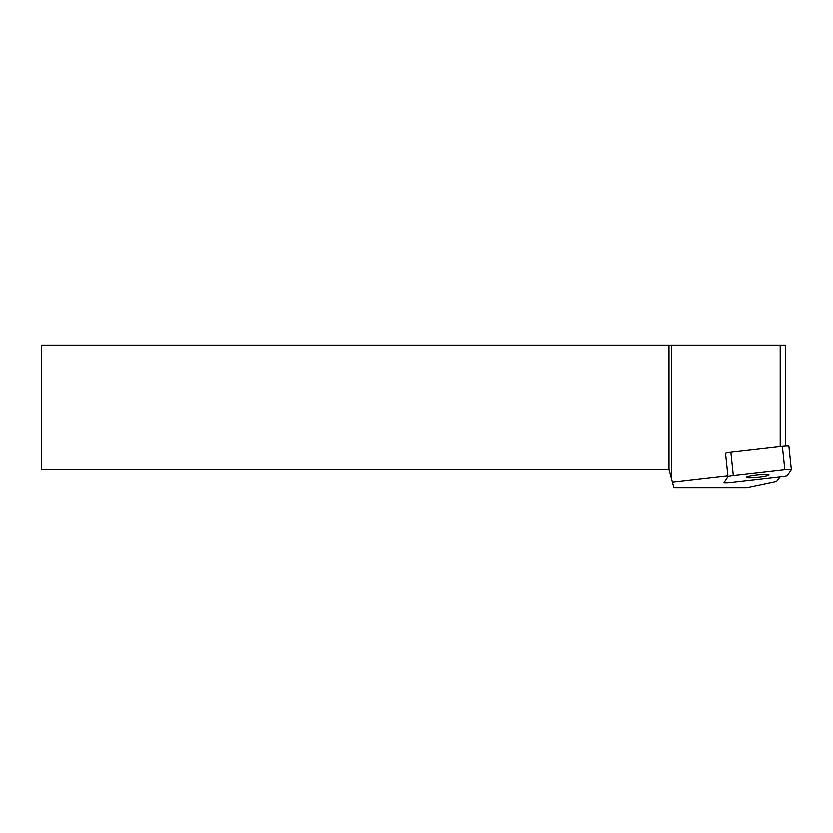 <?xml version="1.0" encoding="UTF-8"?>
<svg xmlns="http://www.w3.org/2000/svg" width="833" height="833" viewBox="0 0 833 833"><rect width="100%" height="100%" fill="white"/><g stroke="black" fill="none" stroke-linecap="round" stroke-linejoin="round"><path stroke-width="1.25" d="M727.896 475.966L672.439 482.307L671.69 479.516L671.69 345.112L669.003 345.112L669.003 469.479L671.69 479.516M780.209 446.623L780.209 345.112L671.69 345.112M672.439 482.307L673.928 487.888L746.857 487.888L776.543 481.63L780.063 477.017M780.209 345.112L785.415 345.112L785.415 446.113M669.003 469.479L41.65 469.479L41.65 345.112L669.003 345.112M730.551 482.682L782.052 476.788A5.966 0.625 174 0 0 787.393 475.653L791.329 469.791A5.966 0.625 174 0 0 791.35 469.739A5.966 0.625 174 0 0 784.832 469.802L733.332 475.685A5.966 0.625 174 0 0 727.99 476.82L724.044 482.682A5.966 0.625 174 0 0 724.033 482.744A5.966 0.625 174 0 0 730.551 482.682M784.832 469.802L782.364 446.373L730.864 452.267L733.332 475.685M727.99 476.82L725.533 453.402A5.966 0.625 -6 0 1 730.864 452.267M782.364 446.373A5.966 0.625 -6 0 1 788.893 446.321A5.966 0.625 -6 0 1 788.872 446.373M768.921 474.956A11.339 1.187 174 0 0 757.072 475.112A11.339 1.187 174 0 0 746.41 477.424A11.339 1.187 174 0 0 757.811 477.424A11.339 1.187 174 0 0 768.974 475.049A11.339 1.187 174 0 0 768.921 474.956M788.893 446.321L791.35 469.739"/></g></svg>
